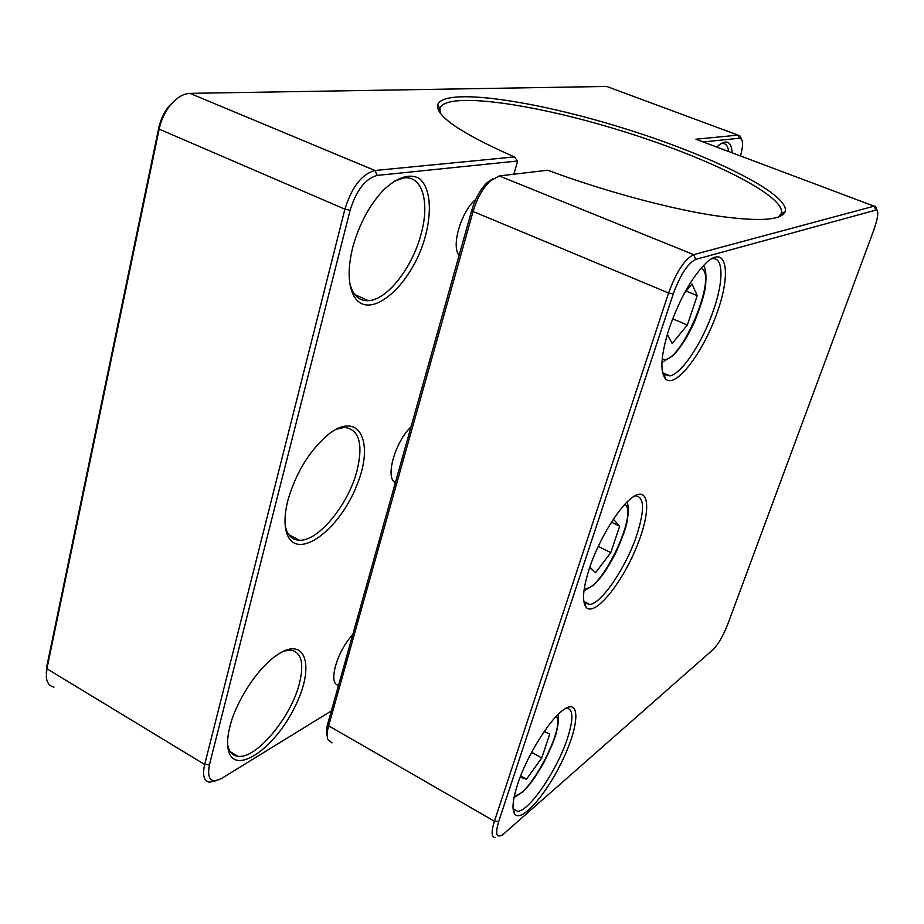 <?xml version="1.0" encoding="UTF-8"?>
<svg xmlns="http://www.w3.org/2000/svg" width="924" height="924" viewBox="0 0 924 924"><rect width="100%" height="100%" fill="white"/><g stroke="black" fill="none" stroke-linecap="round" stroke-linejoin="round"><path stroke-width="1.39" d="M338.565 685.238C327.673 684.257 336.729 651.42 352.737 634.673M395.391 482.617C384.858 478.366 394.871 442.065 411.018 426.865M544.178 731.565L549.78 734.037L541.741 757.923L526.507 779.198L520.154 777.188M520.651 775.917L526.507 779.198M531.6 752.321L541.741 757.923M613.374 519.265L619.681 526.172L610.81 552.575L595.553 572.684L589.755 567.336M598.232 546.419L610.81 552.575M611.457 522.21L619.681 526.172M459.147 255.267C450.831 246.662 461.284 210.984 475.687 199.515M684.465 293.047L692.053 284.003L697.216 295.668L687.341 325.017L672.152 343.543L667.324 334.315M672.637 318.792L687.341 325.017M686.128 291.072L697.216 295.668M175.167 100.081L167.879 107.461L165.246 111.342L161.608 118.538L159.09 126.253L46.824 666.262L46.258 673.423M566.146 708.107C573.423 708.489 573.769 718.837 567.186 739.142C556.976 770.293 529.452 811.006 517.671 811.353L513.086 808.708L517.671 811.353M517.636 784.222C512.762 799.306 511.757 809.181 514.61 813.836C521.182 823.734 547.158 793.577 563.166 758.962C579.602 724.301 580.457 697.227 563.293 709.944C549.457 719.473 526.645 756.282 517.636 784.222M695.795 259.378L876.876 209.817C878.724 212.301 877.661 219.127 873.7 230.295L727.8 624.116C723.203 635.735 718.364 644.155 713.293 649.376L502.772 834.707C496.373 838.438 495.021 834.026 498.717 821.482L673.25 293.924C680.295 274.821 687.803 263.305 695.795 259.378L693.635 254.643C684.73 259.02 676.38 271.806 668.583 293L494.421 821.228C491.083 831.993 491.383 837.433 495.322 837.548M589.304 568.664C582.952 588.611 581.866 601.455 586.047 607.207C594.34 617.186 621.147 584.626 636.209 547.886C651.79 511.041 649.942 483.125 630.988 498.521C617.555 508.905 598.232 541.21 589.304 568.664M669.195 328.378C660.868 355.012 659.667 371.898 665.615 379.025C675.663 388.808 702.921 353.003 716.897 313.294C731.45 273.388 726.969 244.028 706.583 262.451C692.226 276.565 679.775 298.544 669.195 328.378M634.776 495.888L634.8 495.876C644.409 496.015 645.033 509.17 636.694 535.354C626.253 566.886 602.067 603.095 589.859 604.504L584.753 602.806L583.806 601.339M710.972 259.055L711.168 258.997C723.457 255.197 724.058 279.903 713.628 309.806C703.083 341.372 682.178 373.446 670.016 375.883L664.044 374.52L662.485 372.384M393.763 181.358L404.042 177.905C422.614 175.537 429.903 202.853 421.044 234.211C412.37 267.637 387.133 300.081 368.353 300.693C361.503 301.051 356.237 297.851 352.529 291.072L350.011 284.5M352.668 247.667C347.713 268.226 347.99 284.107 353.522 295.299C368.052 323.273 410.961 286.879 424.809 238.3C432.386 211.608 430.434 187.353 419.184 178.39C409.494 173.262 397.724 177.027 383.887 189.663C369.519 204.839 359.113 224.174 352.668 247.667M331.369 710.903L221.841 778.297C210.926 783.806 206.791 779.313 209.425 764.818L350.127 210.245C356.398 190.171 365.419 178.563 377.188 175.421L517.636 160.995L513.836 174.209M287.838 500.531C284.28 514.899 284.084 526.253 287.248 534.603C297.62 561.342 339.616 529.683 356.756 485.435C375.26 441.118 358.581 408.685 326.484 435.966C308.408 452.344 295.53 473.862 287.838 500.531M229.891 726.564C227.316 736.809 226.911 745.056 228.667 751.281C235.643 776.044 275.364 747.631 294.941 706.756C315.569 665.985 305.74 634.118 275.872 655.821C257.334 668.745 236.117 701.12 229.891 726.564M335.932 429.36L344.421 427.373C359.217 429.313 363.409 443.774 356.999 470.766C348.44 504.435 318.433 541.395 299.399 540.24C293.439 540.066 289.154 536.821 286.555 530.503L285.297 526.299M283.714 651.108L290.483 650.08C301.455 651.986 304.4 663.236 299.318 683.818C291.002 717.232 256.341 759.124 237.988 756.329C233.137 755.809 229.868 752.771 228.182 747.227L227.65 744.929M720.501 143.925L722.268 143.497C725.79 143.266 727.939 145.946 728.713 151.548M732.189 152.853C731.334 141.765 726.876 139.212 718.814 145.195L716.747 147.055M703.176 141.95L739.385 138.23L741.406 139.108C743.173 141.984 742.861 147.597 740.447 155.96M53.996 687.133C49.515 686.162 46.951 682.801 46.304 677.026L46.905 668.757L159.147 129.129C160.972 120.686 164.368 113.132 169.335 106.445C175.86 98.106 182.709 93.751 189.894 93.359L606.71 86.452L738.01 135.123L695.922 139.224L874.104 206.156L693.693 254.631L499.249 175.93L547.782 170.212C600.392 189.836 662.739 206.976 708.847 214.691C755.89 221.968 781.358 220.928 785.238 211.584C789.881 193.647 708.939 154.366 620.928 127.431C532.986 100.231 443.959 87.237 437.733 104.678C435.47 115.95 461.018 133.356 514.391 156.918L374.925 170.513C361.838 174.047 351.825 186.937 344.895 209.182L204.678 764.495C202.264 775.248 203.915 781.15 209.632 782.224L216.528 780.595M741.302 138.866L740.251 136.117L738.01 135.123L739.385 138.23M699.56 140.598L695.922 139.224M440.332 113.155L439.859 108.397C445.818 91.014 533.402 103.615 620.004 130.411C706.698 156.93 786.22 195.738 781.381 213.467L778.32 217.14M514.391 156.918L517.636 160.995M332.051 742.931L327.881 739.604C326.738 736.451 326.992 731.866 328.644 725.837L473.076 211.481C476.911 198.683 482.501 188.6 489.87 181.22L499.249 175.93L693.635 254.643M492.815 178.759L486.925 182.825C480.307 189.455 475.271 198.51 471.841 209.991L327.893 723.284C326.426 728.643 326.184 732.732 327.177 735.585M876.437 208.743L875.478 206.375L874.104 206.156L875.652 209.632M556.144 716.447C566.273 726.149 528.366 798.29 514.495 795.31M625.144 504.712L625.121 504.077M624.786 504.446C639.327 512.035 599.399 594.756 584.349 588.057M700.854 268.387C719.577 273.677 678.782 368.734 662.185 358.835M189.963 93.393L375.029 170.513L377.188 175.421M209.425 764.818L204.678 764.495L46.905 668.757L46.824 666.262M350.127 210.245L344.895 209.182L159.147 129.129L158.743 127.812M471.841 209.991L473.076 211.481L668.583 293L673.25 293.924M327.893 723.284L328.644 725.837L494.421 821.228L498.717 821.482M514.01 797.608L522.73 791.891C528.771 785.539 532.016 782.871 543.601 763.062C551.097 747.839 555.359 737.618 556.387 732.409C558.373 724.069 558.87 718.156 557.888 714.656M583.933 591.002L593.959 584.8C599.699 578.84 604.966 573.365 615.372 553.695C622.383 537.976 626.31 527.154 627.153 521.217C628.713 511.896 628.666 505.532 627.003 502.125M661.919 362.474L673.007 355.613C678.239 350.011 684.58 342.862 694.363 322.245C701.316 304.573 705.035 292.434 705.509 285.839C706.502 275.664 705.844 268.872 703.522 265.442M513.536 809.493L514.61 813.836M584.753 602.806L586.047 607.207M583.876 601.478L589.859 604.504M664.044 374.52L665.615 379.025M662.635 372.661L670.016 375.883M352.529 291.072L353.522 295.299M354.747 294.525L368.353 300.693M286.555 530.503L287.248 534.603M288.75 534.615L299.399 540.24M228.182 747.227L228.667 751.281M230.18 751.651L237.988 756.329M167.879 107.461L169.335 106.445M741.406 139.108L740.251 136.117M781.381 213.467L785.238 211.584M439.859 108.397L437.733 104.678M486.925 182.825L489.87 181.22M876.876 209.817L875.478 206.375M374.925 170.513L189.894 93.359M780.399 216.285L781.369 213.513M439.085 111.284L439.836 108.443"/></g></svg>
